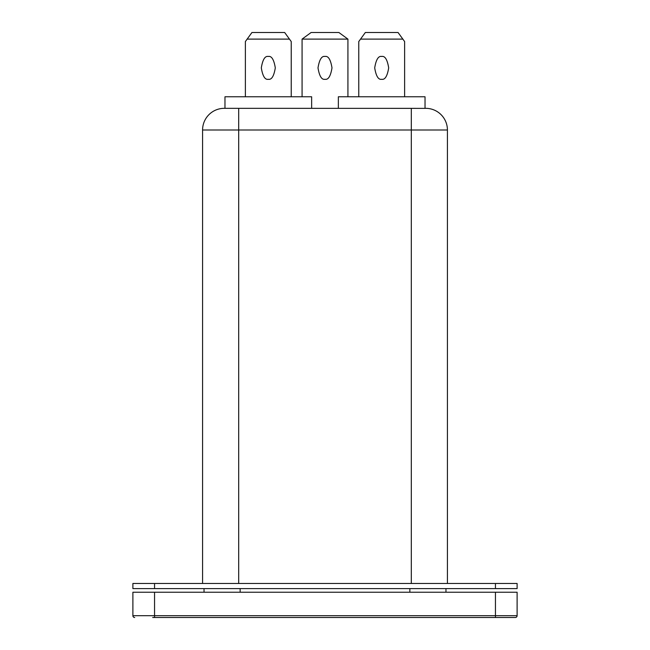 <?xml version="1.0" encoding="UTF-8"?>
<svg xmlns="http://www.w3.org/2000/svg" width="650" height="650" viewBox="0 0 650 650"><rect width="100%" height="100%" fill="white"/><g stroke="black" fill="none" stroke-linecap="round" stroke-linejoin="round"><path stroke-width="0.97" d="M381.696 79.292C385.003 79.942 387.335 76.139 388.684 67.876C387.335 59.605 385.003 55.803 381.696 56.453C378.389 55.803 376.058 59.605 374.701 67.876C376.058 76.139 378.389 79.942 381.696 79.292M325 56.453C328.307 55.803 330.639 59.605 331.996 67.876C330.639 76.139 328.307 79.942 325 79.292C321.693 79.942 319.361 76.139 318.004 67.876C319.361 59.605 321.693 55.803 325 56.453M268.304 79.292C271.611 79.942 273.942 76.139 275.299 67.876C273.942 59.605 271.611 55.803 268.304 56.453C264.997 55.803 262.665 59.605 261.316 67.876C262.665 76.139 264.997 79.942 268.304 79.292M338.358 108.331L338.358 96.777L425.027 96.777L425.027 108.363L425.75 108.331A21.669 21.669 0 0 1 447.419 130L447.419 583.472M447.419 130A21.669 21.669 0 0 0 425.75 108.331A21.669 21.669 0 0 1 447.419 130L238.696 130L238.696 108.331L224.25 108.331L224.973 108.331L224.973 96.777L311.642 96.777L311.642 108.331M238.696 108.331L425.027 108.363M495.446 583.472L132.893 583.472L132.893 588.608L517.108 588.608L517.108 583.472L495.446 583.472L495.446 588.608M238.696 583.472L238.696 130L202.581 130A21.669 21.669 0 0 1 224.25 108.331A21.669 21.669 0 0 0 202.581 130L202.581 583.472M154.554 592.223L154.554 615.696L132.893 615.696A1.804 1.804 0 0 0 134.696 617.5A1.804 1.804 0 0 1 132.893 615.696L132.893 592.223L517.108 592.223L517.108 615.696A1.804 1.804 0 0 1 515.304 617.5L152.693 617.5M204.027 592.223L204.027 588.608M445.973 592.223L445.973 588.608M517.108 615.696A1.804 1.804 0 0 1 515.304 617.5A1.804 1.804 0 0 0 517.108 615.696L495.446 615.696L495.446 617.5M347.929 96.777L347.929 39.114L302.071 39.114L302.071 96.777M302.071 39.114L311.114 32.5L338.886 32.5L347.929 39.114M291.233 96.777L291.233 41.551L289.469 39.114L247.138 39.114L245.375 41.551L245.375 96.777M247.138 39.114L251.948 32.5L284.659 32.5L289.469 39.114M404.625 96.777L404.625 41.551L402.862 39.114L360.531 39.114L358.767 41.551L358.767 96.777M360.531 39.114L365.341 32.5L398.052 32.5L402.862 39.114M154.554 583.472L154.554 588.608M411.304 108.331L411.304 583.472M240.143 592.223L240.143 588.608M409.858 592.223L409.858 588.608M495.446 592.223L495.446 615.696L154.554 615.696L154.554 617.5M132.893 615.696A1.804 1.804 0 0 0 134.696 617.5"/></g></svg>
